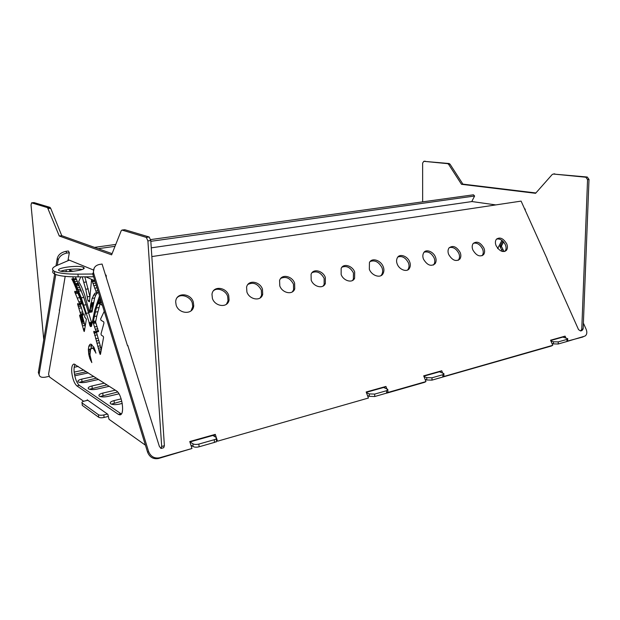 <?xml version="1.0" encoding="UTF-8"?>
<svg xmlns="http://www.w3.org/2000/svg" width="620" height="620" viewBox="0 0 620 620"><rect width="100%" height="100%" fill="white"/><g stroke="black" fill="none" stroke-linecap="round" stroke-linejoin="round"><path stroke-width="0.93" d="M213.489 290.78C217.279 287.052 225.967 290.532 227.649 296.383L228.021 300.925L226.447 304.203M228.71 295.383C226.122 287.076 212.993 285.471 211.978 294.298L212.397 298.414C214.954 306.637 227.788 308.357 229.082 299.94L228.71 295.383M177.25 297.522C181.234 293.306 190.557 296.786 192.285 302.971L192.735 306.691L191.069 310.806M193.293 301.963C190.596 292.88 175.879 292.051 175.685 301.909L176.15 305.141C178.816 314.115 193.177 315.131 193.742 305.691L193.293 301.963M473.354 243.288C476.958 242.482 480.012 244.365 482.523 248.922C483.592 251.472 483.492 253.681 482.221 255.556L482.042 255.75M483.871 248.016C480.376 242.319 476.803 240.824 473.153 243.528C471.96 245.388 471.874 247.566 472.913 250.046C476.361 255.704 479.919 257.238 483.569 254.657C484.84 252.782 484.933 250.565 483.871 248.016M449.26 247.651C453.026 246.713 456.212 248.612 458.808 253.34C459.846 255.843 459.746 258.052 458.513 259.974L458.234 260.299M460.133 252.417C456.49 246.496 452.763 245.032 448.95 248.031C447.795 249.93 447.725 252.1 448.725 254.541C452.321 260.423 456.025 261.927 459.846 259.067C461.079 257.145 461.171 254.929 460.133 252.417M424.15 252.201C428.094 251.115 431.419 253.03 434.108 257.935C435.108 260.385 435.023 262.586 433.837 264.554L433.442 265.035M435.418 257.013C433.396 251.581 425.909 248.667 423.716 252.743C422.623 254.688 422.561 256.843 423.522 259.222C427.289 265.344 431.164 266.817 435.147 263.639C436.333 261.671 436.418 259.462 435.418 257.013M397.955 256.959C402.101 255.704 405.565 257.633 408.363 262.733C409.324 265.104 409.246 267.29 408.131 269.297L407.604 269.956M409.65 261.795C407.565 256.106 399.621 253.216 397.389 257.703C396.374 259.672 396.32 261.803 397.242 264.097C399.28 269.754 407.17 272.661 409.417 268.367C410.533 266.36 410.611 264.167 409.65 261.795M370.233 261.469C374.906 259.865 378.82 261.927 381.959 267.646C382.943 270.095 382.873 272.405 381.773 274.575L381.006 275.567M383.222 266.701C380.913 260.292 371.829 257.238 369.435 262.578L369.342 269.274C371.597 275.652 380.603 278.713 383.036 273.637C384.137 271.467 384.199 269.15 383.222 266.701M342.023 267.15C346.619 265.484 350.432 267.422 353.454 272.955L353.361 279.24L352.517 280.426M354.687 272.002C352.454 265.685 343.356 262.911 341.155 268.452L341.147 274.513C343.333 280.79 352.331 283.572 354.594 278.295L354.687 272.002M496.496 239.095C499.945 238.413 502.882 240.273 505.315 244.683C506.408 247.256 506.308 249.457 505.013 251.278L504.92 251.379M506.672 243.784C503.316 238.297 499.883 236.778 496.38 239.235C495.163 241.04 495.078 243.21 496.139 245.737C499.464 251.185 502.874 252.743 506.377 250.387C507.664 248.566 507.764 246.365 506.672 243.784M312.124 272.614C316.975 270.708 320.982 272.637 324.144 278.419L324.144 284.448L323.113 285.998M325.329 277.45C323.028 270.746 313.178 268.103 311.077 274.311L311.178 280.077C313.433 286.735 323.152 289.401 325.345 283.487L325.329 277.45M280.806 278.357C285.936 276.163 290.152 278.086 293.469 284.13L293.593 289.803L292.369 291.811M294.616 283.154C292.221 276.001 281.488 273.567 279.581 280.542L279.791 285.905C282.147 292.997 292.71 295.469 294.748 288.835L294.616 283.154M247.969 284.402C253.402 281.875 257.858 283.774 261.338 290.113L261.586 295.298L260.175 297.879M262.446 289.122C259.958 281.449 248.147 279.333 246.582 287.184L246.907 292.012C249.349 299.623 260.942 301.8 262.702 294.322L262.446 289.122M216.372 437.712L215.279 434.372L189.759 441.541L191.983 448.5L159.441 457.808L158.425 458.521C153.342 459.374 149.73 457.289 147.607 452.275L92.923 274.521L94.24 267.871M191.983 448.5L158.425 458.521M584.567 336.211L566.091 341.744M583.064 336.939L567.68 341.039M565.859 337.892L565.091 336.141L550.56 340.217L552.769 345.301L551.288 346.038L442.874 377.014M552.769 345.301L443.85 376.495M217.519 441.2L368.435 398.032L217.519 441.2L216.496 438.077M147.607 452.275L148.599 451.546L93.736 273.397L92.923 274.521M442.603 372.907L441.75 370.776L423.7 375.844L425.963 381.579L424.568 382.323L386.849 393.119L388.205 392.375L387.849 391.453M425.963 381.579L388.205 392.375M583.389 323.097L586.078 329.142C587.256 332.026 587.039 334.242 585.435 335.784L584.559 336.211M525.171 209.978L524.729 208.979M151.846 256.579L521.102 201.113L547.251 259.129M93.736 273.397L93.519 272.505C93.186 268.111 95.147 265.43 99.417 264.453L102.083 264.05L127.519 345.766L127.999 345.673M148.599 451.546C150.73 456.568 154.349 458.661 159.441 457.808M386.834 388.779L385.942 386.446L366.172 391.995L368.435 398.032M189.883 441.944L214.171 435.116L214.629 436.511M216.264 441.502L216.403 441.921M366.304 392.344L384.594 387.198L384.896 387.996M423.832 376.17L440.355 371.527L440.618 372.194M550.684 340.512L563.603 336.877L563.805 337.327M385.942 386.446L384.594 387.198M441.75 370.776L440.355 371.527M565.091 336.141L563.603 336.877M215.279 434.372L214.171 435.116M49.104 376.356L45.268 377.177C41.37 377.781 39.324 376.805 39.13 374.248L38.37 372.287L54.7 273.769M38.37 372.287L39.169 374L55.769 274.513M57.303 265.29L58.187 259.997L57.273 258.269C58.358 254.681 61.225 252.379 65.875 251.356L68.402 251.007L69.339 252.72L67.936 260.695M56.009 265.864L57.273 258.269M150.831 241.32L474.61 196.013L473.447 194.804L150.66 239.591M474.61 196.013L471.75 201.593M94.519 247.38L115.762 244.435M98.177 248.69L115.002 246.334M65.177 276.365L59.481 310.465M66.332 269.832L66.007 271.676M65.875 251.356L66.805 253.076L69.339 252.72M66.805 253.076C62.147 254.107 59.28 256.409 58.187 259.997M78.252 366.42L74.191 367.288M39.122 374.658L38.339 372.535M59.264 310.039L59.59 310.682L48.561 374.255L49.6 377.061L83.653 401.272M104.245 311.317L100.595 319.013L101.021 320.292L103.703 321.834L103.966 323.059L100.99 333.971L101.324 335.133L103.269 336.381L103.563 337.466L100.44 354.384L99.518 352.64L93.876 331.305M101.145 301.258L100.192 304.025L102.44 305.459M72.028 278.752L72.897 279.062L78.011 291.036L85.39 312.62L84.584 316.859L86.389 319.137L84.522 330.429L83.762 330.569L84.281 331.506L84.522 330.429M72.005 278.76L76.159 288.626L76.973 288.494M83.491 315.022L80.949 315.471L79.825 314.983L79.608 315.51L83.762 330.569M95.868 352.85L93.426 348.773L92.07 348.091L90.574 349.316L89.977 354.904L91.806 362.591L89.838 358.531L88.776 354.446L88.358 349.432L88.823 346.224L89.892 344.41L90.745 344.131L93.852 347.123L95.93 353.16M71.757 372.364C72.587 378.96 74.307 383.47 76.919 385.919L118.319 414.354L119.815 414.873C125.217 415.067 121.985 393.987 116.506 390.925L74.044 364.025C72.16 364.521 71.401 367.296 71.757 372.364M75.082 364.389C74.168 366.094 73.858 368.575 74.152 371.853C74.981 378.433 76.702 382.935 79.321 385.377L121.334 413.982M80.778 276.861L78.725 281.558L81.584 286.952L84.653 294.919L89.52 312.403L92.093 298.429L94.775 293.314L96.511 292.725L92.256 281.263L92.117 279.581L94.844 280.759M145.429 445.199L109.027 419.314L107.857 414.331L87.203 399.822L87.249 400.396M127.852 345.704L159.325 446.284L160.983 448.477L161.688 446.47L147.901 240.909L146.32 237.398L121.969 230.067L121.233 230.687L111.616 254.851L59.272 236.003L47.531 207.638L31.581 202.833L31.031 205.003L43.764 339.737M78.182 291.462L76.09 291.811L74.842 291.315L74.679 291.772L79.569 303.754L79.453 304.312L77.771 303.63L77.57 304.056L81.026 315.464M76.09 291.811C76.678 291.315 76.702 290.253 76.159 288.626M85.7 276.822L91.59 279.356L89.451 301.793L87.994 300.808L85.731 289.269L82.173 276.853M99.518 295.949L94.775 309.923L91.458 326.368L90.497 326.601L81.298 297.84L72.703 276.83M70.215 271.576L69.394 269.832L72.959 271.358M98.324 331.661L95.759 332.149L93.938 331.289M98.34 331.661L95.829 332.142L95.937 331.096L93.062 322.516L96.325 308.001L100.06 297.709M106.353 277.783L106.152 275.172L105.454 274.885M93.488 270.01L68.115 259.664M89.52 312.403L92.078 311.93L92.163 311.248L89.613 311.705M97.952 292.485L95.945 294.779L94.666 297.988L92.163 311.248M98.425 292.408L96.511 292.725M92.256 281.263L94.844 280.852L96.216 285.216M89.505 300.553L87.994 300.808M89.776 295.965L84.855 276.83M75.415 276.884L83.824 297.414L91.946 323.694M96.418 332.033L101.362 349.634L98.828 350.176M98.394 331.646L95.937 323.005L93.388 323.485M100.099 303.707L96.774 316.099L95.612 322.044L95.937 323.005M101.091 301.064L100.843 301.7M82.135 315.27L85.204 326.345M83.529 315.014L81.429 307.853L78.926 308.295M80.22 304.18L81.429 307.853M81.987 303.87L79.763 297.631L77.26 298.057M77.229 291.625L79.763 297.631M91.83 344.557L90.861 348.804M92.07 348.091L94.046 347.696M83.421 267.762L84.041 268.018M161.688 446.47L164.393 445.71L163.688 447.718L161.161 448.423M164.393 445.71L150.776 240.513L147.901 240.909M146.32 237.398L149.195 237.003L150.776 240.513M149.195 237.003L124.829 229.726L122.055 230.09M112.088 253.658L61.76 235.678L50.693 208.289L48.228 208.56M47.531 207.638L49.995 207.367L50.693 208.289M49.995 207.367L34.023 202.593L31.62 202.849M61.76 235.678L59.272 236.003M74.175 281.899L73.191 282.053M95.612 322.044L93.062 322.516M83.142 267.236C77.849 264.755 53.77 268.212 59.334 270.738L59.458 270.793C64.62 273.35 89.017 269.832 83.39 267.344L83.142 267.236M82.135 269.522C77.058 268.413 65.224 269.351 60.806 271.204M53.227 270.576C52.196 271.885 52.7 273.048 54.731 274.063L55.01 274.195C59.319 276.016 67.038 276.908 78.182 276.884L93.612 276.76M69.285 260.144L57.365 265.267C52.065 267.491 51.103 269.529 54.483 271.366L54.769 271.498C59.078 273.296 66.805 274.172 77.95 274.149L92.791 274.017M495.822 204.91L485.762 203.492M471.998 201.554L151.264 247.845M93.31 276.76L93.202 275.42M547.049 259.168L578.538 329.623L580.553 330.971L581.761 329.329L587.558 179.63L585.838 177.227L553.257 174.034L552.164 174.553L535.579 193.308L461.505 184.303L448.617 164.316L447.686 163.665L423.809 161.324L422.639 163.052L422.654 201.849M501.929 240.358L497.628 248.636M502.502 251.495L499.968 246.465L502.828 241.118M487.56 203.748L471.781 201.523M525.163 210.273L525.194 209.041L524.582 208.956M497.535 238.956L496.457 239.149L497.573 238.863M504.06 251.581L501.712 246.892L500.325 247.155M503.611 241.947L501.363 246.202L501.712 246.892M581.761 329.329L583.157 328.941L581.947 330.584L580.808 330.902M583.157 328.941L589 179.428L587.558 179.63M585.838 177.227L587.272 177.033L589 179.428M587.272 177.033L553.373 174.042M554.327 173.894L554.807 173.856M535.882 192.967L462.892 184.125L450.012 164.161L448.617 164.316M447.686 163.665L449.074 163.517L450.012 164.161M449.074 163.517L423.879 161.332M462.892 184.125L461.505 184.303M501.363 246.202L499.968 246.465M74.152 367.575L74.625 367.195M122.566 409.913L122.303 411.641M121.171 398.877L114.08 400.582C110.825 401.481 109.624 402.504 110.468 403.659C112.29 404.759 115.266 404.914 119.397 404.116L122.249 403.418M115.312 390.166L102.796 393.088C99.588 393.948 98.379 394.925 99.177 396.033C100.921 397.079 103.811 397.219 107.857 396.451L118.993 393.816M104.346 383.137L92.031 385.942C88.862 386.764 87.66 387.702 88.412 388.756C90.086 389.748 92.899 389.879 96.86 389.151L109.267 386.291M93.868 376.433L81.755 379.115C78.632 379.905 77.423 380.804 78.135 381.812C79.74 382.757 82.483 382.881 86.366 382.176L98.572 379.44M74.757 375.798L88.35 372.899M83.855 370.016L74.175 372.108M108.035 416.469L104.067 417.454C101.68 417.95 99.882 417.888 98.681 417.252L98.472 414.733L82.135 403.008L82.204 404.62M98.472 414.733C99.681 415.361 101.478 415.423 103.866 414.935L104.067 417.454M107.454 414.044L103.866 414.935M216.279 438.627L216.365 440.223C216.977 441.068 216.333 441.796 214.435 442.409L199.074 446.803C196.594 447.384 194.602 447.299 193.083 446.547L192.921 443.819L189.983 441.913M192.921 443.819C194.44 444.563 196.439 444.641 198.919 444.067L199.074 446.803M214.435 442.409L214.287 439.696L198.919 444.067M214.287 439.696C216.186 439.084 216.829 438.363 216.217 437.526L212.916 435.465M387.841 390.026L387.856 391.786L386.601 393.119L374.72 396.521L369.295 396.343L369.257 393.909L366.443 392.724M369.257 393.909L374.697 394.088L374.72 396.521M386.601 393.119L386.578 390.709L374.697 394.088M386.578 390.709L387.833 389.383L383.625 387.477M82.135 403.008L82.065 402.954C81.546 402.264 82.305 401.636 84.343 401.086L87.823 400.264M111.337 404.139L121.799 401.194M100.115 396.521L117.707 392.003M89.419 389.259L107.051 384.873M79.221 382.323L96.534 378.138M74.47 374.31L86.482 371.698M193.083 446.547L190.906 445.129M369.295 396.343L367.521 395.591M98.681 417.252L82.344 405.449M443.904 374.124L443.897 375.929L442.827 377.03L431.985 380.13L426.746 379.975L426.746 377.642L424.01 376.627M426.746 377.642L431.985 377.797L431.985 380.13M442.827 377.03L442.835 374.713L431.985 377.797M442.835 374.713L443.912 373.62L439.464 371.775M567.734 338.993L567.664 340.814L566.92 341.504L558.202 343.999L553.404 343.891L553.474 341.783L550.932 341.062M553.474 341.783L558.271 341.884L558.202 343.999M566.92 341.504L566.998 339.404L558.271 341.884M566.998 339.404L567.742 338.721L562.89 337.079M426.746 379.975L425.088 379.355M553.404 343.891L551.978 343.488M94.976 331.793L93.783 332.026M72.927 279.116L71.912 279.279L72.92 279.108M80.685 315.379L79.616 315.572M89.923 353.028L88.606 353.299M90.008 351.571L88.459 351.889L90.008 351.563M79.321 385.377L76.919 385.919M92.101 311.752L89.559 312.209M92.132 311.519L89.582 311.976M92.272 310.263L89.722 310.721M92.473 308.729L89.923 309.186M92.69 307.179L90.14 307.629M92.861 306.086L90.303 306.536M92.93 305.66L90.373 306.11M93.008 305.226L90.45 305.675M93.07 304.846L90.512 305.296M93.109 304.598L90.551 305.048M93.155 304.327L90.598 304.776M93.256 303.8L90.698 304.25M93.388 303.18L90.822 303.63M93.519 302.537L90.954 302.978M94.666 297.988L92.093 298.429M95.945 294.779L93.364 295.213M97.371 292.88L94.775 293.314M97.898 290.695L95.79 291.044M97.007 287.804L94.604 288.199M96.232 285.262L93.635 285.68M95.472 283.084L92.884 283.503M94.953 281.279L92.357 281.697M89.745 296.422L87.304 296.833M88.288 288.85L85.731 289.269M86.475 281.914L83.925 282.325M120.877 413.718L118.319 414.354M90.969 360.204L90.535 360.298M90.497 358.391L89.838 358.531M90.14 356.384L89.249 356.57M89.939 354.214L88.776 354.446M90.288 350.099L88.365 350.494M90.768 348.944L88.358 349.432M91.326 345.712L88.823 346.224M91.055 344.178L89.892 344.41M95.317 350.765L94.906 350.843M95.1 350.091L94.542 350.207M94.519 348.556L93.426 348.773M94.163 347.75L92.326 348.13M84.398 331.158L83.964 331.235M84.669 329.577L83.545 329.794M84.831 328.592L83.289 328.887M84.94 325.407L82.445 325.872M84.398 323.446L81.902 323.911M84.018 322.098L81.522 322.563M83.84 321.439L81.344 321.896M83.754 321.137L81.259 321.594M83.646 320.734L81.142 321.191M83.522 320.3L81.026 320.765M83.406 319.912L80.91 320.377M83.305 319.563L80.809 320.029M83.219 319.261L80.724 319.726M83.15 319.006L80.654 319.463M83.142 318.959L80.647 319.416M83.127 318.866L80.631 319.323M82.855 317.889L80.36 318.347M82.592 316.944L80.089 317.401M82.359 316.154L79.864 316.603M82.189 315.526L79.693 315.983M80.275 315.169L79.608 315.293M83.615 314.875L81.112 315.332M83.623 314.58L81.119 315.03M83.56 314.27L81.057 314.72M83.297 313.425L80.794 313.875M82.801 311.922L80.298 312.372M80.879 306.203L78.376 306.644M80.453 304.893L77.95 305.327M78.794 304.048L77.609 304.25M78.477 303.901L77.57 304.056M77.981 303.684L77.585 303.754M82.041 303.862L79.531 304.296M82.096 303.769L79.593 304.211M82.08 303.32L79.569 303.754M81.879 302.653L79.368 303.087M81.375 301.413L78.872 301.839M77.888 293.268L75.384 293.686M77.446 292.221L74.95 292.64M77.244 291.687L74.749 292.097M75.624 291.609L74.679 291.772M73.625 280.659L72.579 280.821M73.137 279.581L72.052 279.752M73.052 279.395L71.974 279.558M72.982 279.233L71.935 279.395M72.788 279.015L71.912 279.155M72.478 278.899L71.92 278.985M100.517 354.16L100.037 354.253M100.642 353.563L99.835 353.733M100.858 352.362L99.518 352.64M101.037 351.424L99.278 351.788M100.843 347.774L98.301 348.293M100.293 345.821L97.751 346.34M99.433 342.752L96.883 343.263M98.797 340.504L96.255 341.008M98.138 338.187L95.596 338.69M97.201 334.854L94.659 335.35M96.604 332.738L94.062 333.235M95.666 332.111L93.86 332.46M94.504 331.545L93.775 331.685M94.325 331.46L93.79 331.56M98.464 331.545L95.914 332.041M98.518 331.359L95.968 331.855M98.549 331.119L95.992 331.615M98.541 330.863L95.992 331.351M98.487 330.599L95.937 331.096M97.89 328.794L95.341 329.282M97.1 326.43L94.55 326.911M95.813 320.951L93.256 321.431M96.774 316.099L94.217 316.572M97.797 311.674L95.224 312.139M98.906 307.543L96.325 308.001M100.083 303.575L97.557 304.017M100.161 302.924L97.797 303.335M100.75 301.839L98.193 302.289M100.975 300.692L98.657 301.095M100.657 299.669L99.123 299.933M70.331 270.235L69.618 270.343M70.858 270.46L69.758 270.622M76.167 278.512L73.656 278.907M76.593 279.457L74.082 279.853M77.392 281.263L74.881 281.658M78.267 283.247L75.756 283.642M78.36 283.472L75.849 283.875M78.383 283.526L75.865 283.929M78.484 283.766L75.966 284.169M78.6 284.038L76.082 284.44M78.732 284.355L76.221 284.758M79.213 285.51L76.702 285.913M79.965 287.339L77.446 287.75M80.732 289.238L78.213 289.649M81.313 290.687L78.794 291.106M83.824 297.414L81.298 297.84M86.296 304.699L83.77 305.141M88.831 312.868L86.304 313.325M91.543 322.26L89.009 322.733M91.799 323.183L89.272 323.656M91.884 324.066L89.52 324.516M91.752 324.849L89.737 325.229M91.69 325.206L89.846 325.547M91.559 325.903L90.148 326.167M91.434 326.422L90.497 326.601M78.182 276.884L77.95 274.149M503.804 251.046L502.409 251.317M502.96 249.349L501.572 249.612M501.797 245.342L500.41 245.605M503.316 241.614L502.464 241.769M81.755 379.115L81.948 381.393M92.031 385.942L92.225 388.267M102.796 393.088L102.99 395.467M114.08 400.582L114.274 403.015M261.586 295.298L262.702 294.322M293.593 289.803L294.748 288.835M324.144 284.448L325.345 283.487M505.013 251.278L506.377 250.387M353.361 279.24L354.594 278.295M381.773 274.575L383.036 273.637M408.131 269.297L409.417 268.367M433.837 264.554L435.147 263.639M458.513 259.974L459.846 259.067M482.221 255.556L483.569 254.657M192.735 306.691L193.742 305.691M228.021 300.925L229.082 299.94M93.519 272.505L92.706 273.629M120.505 414.703L119.815 414.873M33.976 202.585L31.581 202.833M124.744 229.71L121.969 230.067M54.731 274.063L54.483 271.366M83.39 267.344L83.514 268.824M497.519 238.963L496.442 239.157M425.188 161.177L423.809 161.324M554.691 173.848L553.257 174.034M82.065 402.954L82.274 405.395"/></g></svg>
